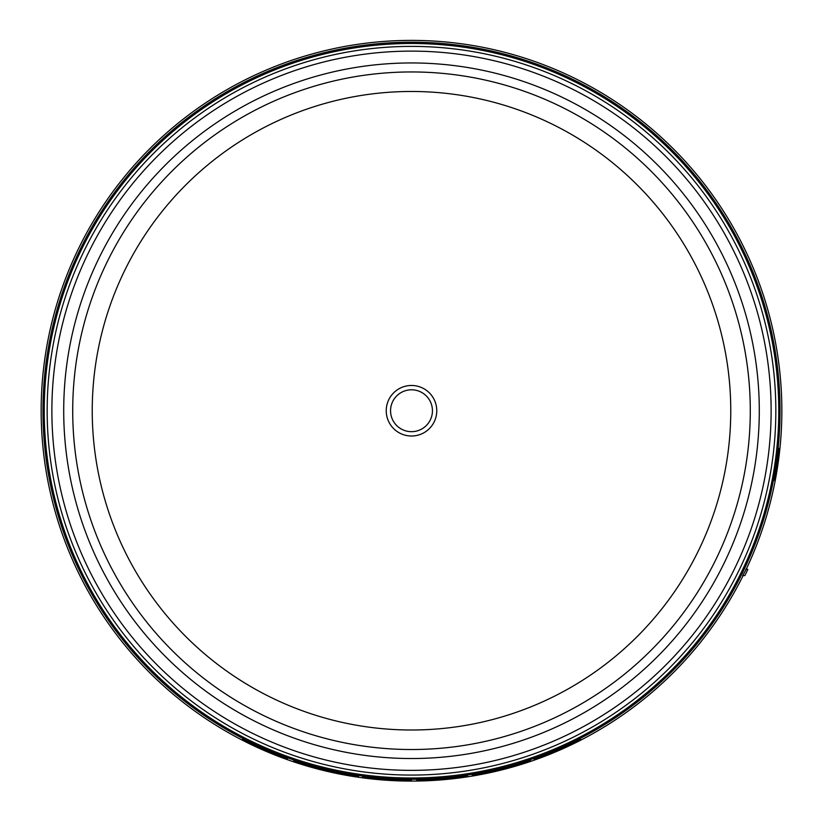 <?xml version="1.0" encoding="UTF-8"?>
<svg xmlns="http://www.w3.org/2000/svg" width="823" height="823" viewBox="0 0 823 823"><rect width="100%" height="100%" fill="white"/><g stroke="black" fill="none" stroke-linecap="round" stroke-linejoin="round"><path stroke-width="1.23" d="M429.637 400.266A20.945 20.945 0 0 1 421.973 428.876A20.945 20.945 0 0 1 393.363 421.211A20.945 20.945 0 0 1 401.027 392.602A20.945 20.945 0 0 1 429.637 400.266M92.238 410.739A319.262 319.262 0 0 1 411.5 91.476A319.262 319.262 0 0 1 730.762 410.739A319.262 319.262 0 0 1 411.5 730.001A319.262 319.262 0 0 1 92.238 410.739M778.764 410.739A367.264 367.264 0 0 0 411.5 43.475A367.264 367.264 0 0 0 44.236 410.739A367.264 367.264 0 0 0 411.5 778.002A367.264 367.264 0 0 0 778.764 410.739M745.854 569.197L747.86 569.372A371.893 371.893 0 0 1 744.887 575.544L742.675 575.74L746.224 569.228A370.35 370.35 0 0 0 411.5 40.389A370.35 370.35 0 0 0 326.772 771.264A370.35 370.35 0 0 0 743.076 575.699M269.635 751.471L269.635 751.543C293.513 761.1 293.513 761.368 269.635 752.335L260.377 748.333C236.551 736.719 236.551 736.451 260.377 747.531L269.635 751.471C293.513 761.038 293.513 761.306 269.635 752.263L269.635 751.975M293.78 760.75L293.78 760.678A369.208 369.208 0 0 0 304.366 764.063L318.47 768.034A369.208 369.208 0 0 0 336.103 772.169L348.016 774.453A369.208 369.208 0 0 0 358.591 776.14L351.977 775.688A369.774 369.774 0 0 1 333.901 772.272L320.24 769.073A369.774 369.774 0 0 1 303.039 764.248L293.78 760.75A369.27 369.27 0 0 0 304.366 764.125L318.47 768.106A369.27 369.27 0 0 0 336.103 772.231L348.016 774.515A369.27 369.27 0 0 0 358.591 776.202M472.34 774.968L472.34 774.906A369.208 369.208 0 0 0 489.983 771.511L501.176 769.258L512.904 765.75A369.208 369.208 0 0 0 530.537 760.236L530.537 760.822A369.774 369.774 0 0 1 521.72 763.703L509.375 767.324A369.774 369.774 0 0 1 493.502 771.305L481.157 773.887A369.774 369.774 0 0 1 472.34 775.472L472.34 774.968A369.27 369.27 0 0 0 489.983 771.573L501.176 769.32L512.904 765.812A369.27 369.27 0 0 0 530.537 760.298M371.379 778.147A369.589 369.589 0 0 0 411.5 780.327A369.578 369.578 0 0 1 371.379 778.136L371.379 778.208A369.65 369.65 0 0 0 411.5 780.389L411.5 780.142A369.393 369.393 0 0 1 371.379 777.941A369.404 369.404 0 0 0 411.5 780.142L411.5 779.947A369.208 369.208 0 0 1 362.562 776.696L362.562 776.758A369.27 369.27 0 0 0 411.5 780.009M262.465 749.208L255.305 745.885C244.359 740.463 244.359 740.278 255.305 745.35L262.465 748.858M260.377 748.272C236.551 736.647 236.551 736.379 260.377 747.469L260.377 747.531C236.551 736.451 236.551 736.719 260.377 748.333L260.377 748.272M534.065 759.608L548.622 753.549A369.208 369.208 0 0 0 566.255 745.957L580.801 739.476A369.774 369.774 0 0 1 568.899 745.34L567.314 746.019A369.712 369.712 0 0 1 547.552 754.506L545.968 755.195A369.774 369.774 0 0 1 534.065 759.608L548.622 753.611A369.27 369.27 0 0 0 566.255 746.019L580.801 739.476M416.788 780.41L416.788 779.916A369.208 369.208 0 0 0 462.207 776.449L466.497 776.058M466.003 775.945L463.555 776.593L467.495 776.182M777.334 462.896C779.926 443.371 780.091 443.371 777.828 462.896L777.375 465.983C773.908 485.477 773.743 485.477 776.871 465.983L777.334 462.896C779.926 443.371 780.091 443.371 777.828 462.896L777.334 462.896M777.375 465.983C773.908 485.477 773.743 485.477 776.871 465.983L777.375 465.983M371.379 777.941L371.379 778.013A369.465 369.465 0 0 0 411.5 780.204M411.5 780.389L411.5 780.513A369.774 369.774 0 0 1 362.562 777.262L362.562 776.758M267.537 750.957L269.635 751.543C293.513 761.1 293.513 761.368 269.635 752.335M262.465 748.395L267.537 750.658M260.377 747.829L262.465 748.457M462.207 776.449L466.497 776.12M416.788 779.916L416.788 779.978A369.27 369.27 0 0 0 462.207 776.511M467.495 776.068L467.495 776.243A369.774 369.774 0 0 1 458.678 777.488L457.794 777.406A369.578 369.578 0 0 1 425.604 780.05L425.604 780.245A369.774 369.774 0 0 1 416.788 780.471L416.788 779.978M274.707 753.961L274.707 753.734C285.674 758.148 285.674 758.322 274.707 754.269L267.537 751.07L274.707 754.197C285.674 758.261 285.674 758.086 274.707 753.673M274.707 753.889L274.707 753.734C285.674 758.148 285.674 758.322 274.707 754.269L274.707 754.197M255.305 745.885C244.359 740.463 244.359 740.278 255.305 745.35M557.438 750.041L564.352 747.263A369.609 369.609 0 0 1 550.515 753.21L557.438 750.041M425.604 779.937L425.604 779.916A369.404 369.404 0 0 0 459.892 776.953L461.765 776.727L459.892 777.015A369.465 369.465 0 0 1 425.604 779.937L425.604 779.865A369.393 369.393 0 0 0 459.892 776.943L459.892 777.015M255.305 745.278C244.359 740.216 244.359 740.391 255.305 745.823M552.233 752.438A369.548 369.548 0 0 0 562.634 747.963M72.712 410.739A338.788 338.788 0 0 0 499.18 737.984A338.788 338.788 0 0 0 704.9 241.345A338.788 338.788 0 0 0 72.712 410.739M110.303 584.628A347.79 347.79 0 0 1 411.5 62.949A347.79 347.79 0 0 1 712.697 236.849A347.79 347.79 0 0 1 411.5 758.528A347.79 347.79 0 0 1 110.303 584.628M433.382 398.106A25.266 25.266 0 0 1 424.133 432.62A25.266 25.266 0 0 1 389.618 423.372A25.266 25.266 0 0 1 398.867 388.857A25.266 25.266 0 0 1 433.382 398.106M775.832 410.739A364.332 364.332 0 0 0 317.205 58.814A364.332 364.332 0 0 0 95.982 592.91A364.332 364.332 0 0 0 775.832 410.739M411.5 770.359A359.62 359.62 0 0 0 722.944 230.924A359.62 359.62 0 0 0 411.5 51.119A359.62 359.62 0 0 0 100.056 590.544A359.62 359.62 0 0 0 411.5 770.359M42.961 410.739A368.539 368.539 0 0 0 411.5 779.278A368.539 368.539 0 0 0 780.039 410.739A368.539 368.539 0 0 0 411.5 42.199A368.539 368.539 0 0 0 42.961 410.739"/></g></svg>
